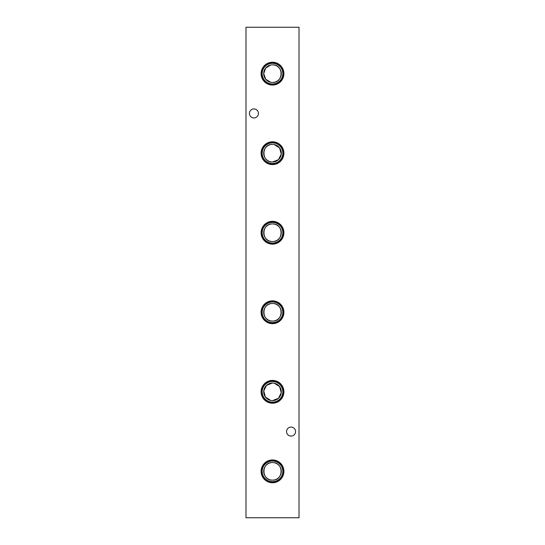 <?xml version="1.0" encoding="UTF-8"?>
<svg xmlns="http://www.w3.org/2000/svg" width="545" height="545" viewBox="0 0 545 545"><rect width="100%" height="100%" fill="white"/><g stroke="black" fill="none" stroke-linecap="round" stroke-linejoin="round"><path stroke-width="0.82" d="M272.5 62.246A11.404 11.404 0 0 0 261.096 73.65A11.404 11.404 0 0 0 272.5 85.047A11.404 11.404 0 0 0 283.904 73.65A11.404 11.404 0 0 0 272.5 62.246M272.5 62.913A10.736 10.736 0 0 0 261.764 73.65A10.736 10.736 0 0 0 272.5 84.38A10.736 10.736 0 0 0 283.236 73.65A10.736 10.736 0 0 0 272.5 62.913M272.5 63.322A10.328 10.328 0 0 0 262.172 73.65A10.328 10.328 0 0 0 272.5 83.971A10.328 10.328 0 0 0 282.828 73.65A10.328 10.328 0 0 0 272.5 63.322M272.5 64.848A8.802 8.802 0 0 0 263.698 73.65A8.802 8.802 0 0 0 272.5 82.452A8.802 8.802 0 0 0 281.302 73.65A8.802 8.802 0 0 0 272.5 64.848C283.884 64.365 283.897 82.935 272.5 82.452M270.708 82.268L265.688 79.216L263.698 73.65L265.688 68.071L270.708 65.032M272.5 141.789A11.404 11.404 0 0 0 261.096 153.186A11.404 11.404 0 0 0 272.5 164.59A11.404 11.404 0 0 0 283.904 153.186A11.404 11.404 0 0 0 272.5 141.789M272.5 142.456A10.736 10.736 0 0 0 261.764 153.186A10.736 10.736 0 0 0 272.5 163.922A10.736 10.736 0 0 0 283.236 153.186A10.736 10.736 0 0 0 272.5 142.456M272.5 142.865A10.328 10.328 0 0 0 262.172 153.186A10.328 10.328 0 0 0 272.5 163.514A10.328 10.328 0 0 0 282.828 153.186A10.328 10.328 0 0 0 272.5 142.865M274.298 144.575L279.571 147.947L281.254 154.092L278.468 159.665L272.5 161.994A8.802 8.802 0 0 0 281.302 153.186A8.802 8.802 0 0 0 272.5 144.384A8.802 8.802 0 0 0 263.698 153.186A8.802 8.802 0 0 0 272.5 161.994C261.109 162.485 261.116 143.894 272.5 144.384L273.406 144.432M272.5 221.331A11.404 11.404 0 0 0 261.096 232.729A11.404 11.404 0 0 0 272.5 244.133A11.404 11.404 0 0 0 283.904 232.729A11.404 11.404 0 0 0 272.5 221.331M272.5 221.999A10.736 10.736 0 0 0 261.764 232.729A10.736 10.736 0 0 0 272.5 243.465A10.736 10.736 0 0 0 283.236 232.729A10.736 10.736 0 0 0 272.5 221.999M272.5 222.408A10.328 10.328 0 0 0 262.172 232.729A10.328 10.328 0 0 0 272.5 243.056A10.328 10.328 0 0 0 282.828 232.729A10.328 10.328 0 0 0 272.5 222.408M272.5 223.927A8.802 8.802 0 0 0 263.698 232.729A8.802 8.802 0 0 0 272.5 241.53C261.109 242.028 261.116 223.43 272.5 223.927C283.884 223.443 283.897 242.014 272.5 241.53A8.802 8.802 0 0 0 281.302 232.729A8.802 8.802 0 0 0 272.5 223.927M272.5 300.867A11.404 11.404 0 0 0 261.096 312.271A11.404 11.404 0 0 0 272.5 323.669A11.404 11.404 0 0 0 283.904 312.271A11.404 11.404 0 0 0 272.5 300.867M272.5 301.535A10.736 10.736 0 0 0 261.764 312.271A10.736 10.736 0 0 0 272.5 323.001A10.736 10.736 0 0 0 283.236 312.271A10.736 10.736 0 0 0 272.5 301.535M272.5 301.944A10.328 10.328 0 0 0 262.172 312.271A10.328 10.328 0 0 0 272.5 322.592A10.328 10.328 0 0 0 282.828 312.271A10.328 10.328 0 0 0 272.5 301.944M272.5 303.47A8.802 8.802 0 0 0 263.698 312.271A8.802 8.802 0 0 0 272.5 321.073C261.109 321.564 261.116 302.972 272.5 303.47C283.884 302.986 283.897 321.557 272.5 321.073A8.802 8.802 0 0 0 281.302 312.271A8.802 8.802 0 0 0 272.5 303.47M272.5 380.41A11.404 11.404 0 0 0 261.096 391.814A11.404 11.404 0 0 0 272.5 403.211A11.404 11.404 0 0 0 283.904 391.814A11.404 11.404 0 0 0 272.5 380.41M272.5 381.078A10.736 10.736 0 0 0 261.764 391.814A10.736 10.736 0 0 0 272.5 402.544A10.736 10.736 0 0 0 283.236 391.814A10.736 10.736 0 0 0 272.5 381.078M272.5 381.486A10.328 10.328 0 0 0 262.172 391.814A10.328 10.328 0 0 0 272.5 402.135A10.328 10.328 0 0 0 282.828 391.814A10.328 10.328 0 0 0 272.5 381.486M270.708 400.432L265.429 397.053L263.746 390.908L266.539 385.335L272.5 383.006A8.802 8.802 0 0 0 263.698 391.814A8.802 8.802 0 0 0 272.5 400.616A8.802 8.802 0 0 0 281.302 391.814A8.802 8.802 0 0 0 272.5 383.006L273.406 383.053M272.5 459.953A11.404 11.404 0 0 0 261.096 471.35A11.404 11.404 0 0 0 272.5 482.754A11.404 11.404 0 0 0 283.904 471.35A11.404 11.404 0 0 0 272.5 459.953M272.5 460.62A10.736 10.736 0 0 0 261.764 471.35A10.736 10.736 0 0 0 272.5 482.087A10.736 10.736 0 0 0 283.236 471.35A10.736 10.736 0 0 0 272.5 460.62M272.5 461.029A10.328 10.328 0 0 0 262.172 471.35A10.328 10.328 0 0 0 272.5 481.678A10.328 10.328 0 0 0 282.828 471.35A10.328 10.328 0 0 0 272.5 461.029M272.5 462.548A8.802 8.802 0 0 0 263.698 471.35A8.802 8.802 0 0 0 272.5 480.152C261.109 480.649 261.116 462.051 272.5 462.548C283.884 462.065 283.897 480.635 272.5 480.152A8.802 8.802 0 0 0 281.302 471.35A8.802 8.802 0 0 0 272.5 462.548M295.567 431.579A4.51 4.51 0 0 0 291.057 427.076A4.51 4.51 0 0 0 286.554 431.579A4.51 4.51 0 0 0 291.057 436.089A4.51 4.51 0 0 0 295.567 431.579M258.446 113.421A4.51 4.51 0 0 0 253.943 108.911A4.51 4.51 0 0 0 249.433 113.421A4.51 4.51 0 0 0 253.943 117.924A4.51 4.51 0 0 0 258.446 113.421M245.986 27.25L245.986 517.75L299.014 517.75L299.014 27.25L245.986 27.25M274.298 383.196L279.571 386.569L281.254 392.713L278.468 398.286L272.5 400.616"/></g></svg>
